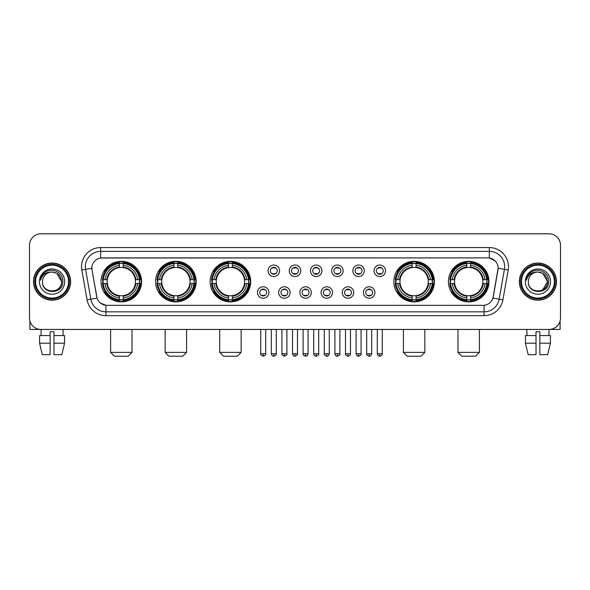 <?xml version="1.0" encoding="UTF-8"?>
<svg xmlns="http://www.w3.org/2000/svg" width="590" height="590" viewBox="0 0 590 590"><rect width="100%" height="100%" fill="white"/><g stroke="black" fill="none" stroke-linecap="round" stroke-linejoin="round"><path stroke-width="0.89" d="M448.407 281.607A20.274 20.274 0 0 0 468.681 301.888A20.274 20.274 0 0 0 488.963 281.607A20.274 20.274 0 0 0 468.681 261.333A20.274 20.274 0 0 0 448.407 281.607M155.59 281.607A20.274 20.274 0 0 0 175.872 301.888A20.274 20.274 0 0 0 196.145 281.607A20.274 20.274 0 0 0 175.872 261.333A20.274 20.274 0 0 0 155.59 281.607M210.151 281.607A20.274 20.274 0 0 0 230.425 301.888A20.274 20.274 0 0 0 250.698 281.607A20.274 20.274 0 0 0 230.425 261.333A20.274 20.274 0 0 0 210.151 281.607M393.854 281.607A20.274 20.274 0 0 0 414.128 301.888A20.274 20.274 0 0 0 434.41 281.607A20.274 20.274 0 0 0 414.128 261.333A20.274 20.274 0 0 0 393.854 281.607M101.038 281.607A20.274 20.274 0 0 0 121.319 301.888A20.274 20.274 0 0 0 141.593 281.607A20.274 20.274 0 0 0 121.319 261.333A20.274 20.274 0 0 0 101.038 281.607M268.944 292.515A5.738 5.738 0 0 1 263.206 298.252A5.738 5.738 0 0 1 257.469 292.515A5.738 5.738 0 0 1 263.206 286.777A5.738 5.738 0 0 1 268.944 292.515M259.762 292.515A3.444 3.444 0 0 0 263.206 295.959A3.444 3.444 0 0 0 266.651 292.515A3.444 3.444 0 0 0 263.206 289.07A3.444 3.444 0 0 0 259.762 292.515M290.14 292.515A5.738 5.738 0 0 1 284.402 298.252A5.738 5.738 0 0 1 278.664 292.515A5.738 5.738 0 0 1 284.402 286.777A5.738 5.738 0 0 1 290.14 292.515M280.958 292.515A3.444 3.444 0 0 0 284.402 295.959A3.444 3.444 0 0 0 287.846 292.515A3.444 3.444 0 0 0 284.402 289.07A3.444 3.444 0 0 0 280.958 292.515M311.336 292.515A5.738 5.738 0 0 1 305.598 298.252A5.738 5.738 0 0 1 299.86 292.515A5.738 5.738 0 0 1 305.598 286.777A5.738 5.738 0 0 1 311.336 292.515M302.154 292.515A3.444 3.444 0 0 0 305.598 295.959A3.444 3.444 0 0 0 309.042 292.515A3.444 3.444 0 0 0 305.598 289.07A3.444 3.444 0 0 0 302.154 292.515M332.531 292.515A5.738 5.738 0 0 1 326.794 298.252A5.738 5.738 0 0 1 321.056 292.515A5.738 5.738 0 0 1 326.794 286.777A5.738 5.738 0 0 1 332.531 292.515M323.35 292.515A3.444 3.444 0 0 0 326.794 295.959A3.444 3.444 0 0 0 330.238 292.515A3.444 3.444 0 0 0 326.794 289.07A3.444 3.444 0 0 0 323.35 292.515M353.727 292.515A5.738 5.738 0 0 1 347.982 298.252A5.738 5.738 0 0 1 342.244 292.515A5.738 5.738 0 0 1 347.982 286.777A5.738 5.738 0 0 1 353.727 292.515M344.545 292.515A3.444 3.444 0 0 0 347.982 295.959A3.444 3.444 0 0 0 351.426 292.515A3.444 3.444 0 0 0 347.982 289.07A3.444 3.444 0 0 0 344.545 292.515M374.916 292.515A5.738 5.738 0 0 1 369.178 298.252A5.738 5.738 0 0 1 363.44 292.515A5.738 5.738 0 0 1 369.178 286.777A5.738 5.738 0 0 1 374.916 292.515M365.734 292.515A3.444 3.444 0 0 0 369.178 295.959A3.444 3.444 0 0 0 372.622 292.515A3.444 3.444 0 0 0 369.178 289.07A3.444 3.444 0 0 0 365.734 292.515M279.542 270.781A5.738 5.738 0 0 1 273.804 276.526A5.738 5.738 0 0 1 268.067 270.781A5.738 5.738 0 0 1 273.804 265.043A5.738 5.738 0 0 1 279.542 270.781M270.36 270.781A3.444 3.444 0 0 0 273.804 274.225A3.444 3.444 0 0 0 277.248 270.781A3.444 3.444 0 0 0 273.804 267.344A3.444 3.444 0 0 0 270.36 270.781M300.738 270.781A5.738 5.738 0 0 1 295 276.526A5.738 5.738 0 0 1 289.262 270.781A5.738 5.738 0 0 1 295 265.043A5.738 5.738 0 0 1 300.738 270.781M291.556 270.781A3.444 3.444 0 0 0 295 274.225A3.444 3.444 0 0 0 298.444 270.781A3.444 3.444 0 0 0 295 267.344A3.444 3.444 0 0 0 291.556 270.781M321.933 270.781A5.738 5.738 0 0 1 316.196 276.526A5.738 5.738 0 0 1 310.458 270.781A5.738 5.738 0 0 1 316.196 265.043A5.738 5.738 0 0 1 321.933 270.781M312.752 270.781A3.444 3.444 0 0 0 316.196 274.225A3.444 3.444 0 0 0 319.64 270.781A3.444 3.444 0 0 0 316.196 267.344A3.444 3.444 0 0 0 312.752 270.781M343.129 270.781A5.738 5.738 0 0 1 337.392 276.526A5.738 5.738 0 0 1 331.646 270.781A5.738 5.738 0 0 1 337.392 265.043A5.738 5.738 0 0 1 343.129 270.781M333.947 270.781A3.444 3.444 0 0 0 337.392 274.225A3.444 3.444 0 0 0 340.828 270.781A3.444 3.444 0 0 0 337.392 267.344A3.444 3.444 0 0 0 333.947 270.781M364.318 270.781A5.738 5.738 0 0 1 358.58 276.526A5.738 5.738 0 0 1 352.842 270.781A5.738 5.738 0 0 1 358.58 265.043A5.738 5.738 0 0 1 364.318 270.781M355.136 270.781A3.444 3.444 0 0 0 358.58 274.225A3.444 3.444 0 0 0 362.024 270.781A3.444 3.444 0 0 0 358.58 267.344A3.444 3.444 0 0 0 355.136 270.781M385.513 270.781A5.738 5.738 0 0 1 379.776 276.526A5.738 5.738 0 0 1 374.038 270.781A5.738 5.738 0 0 1 379.776 265.043A5.738 5.738 0 0 1 385.513 270.781M376.332 270.781A3.444 3.444 0 0 0 379.776 274.225A3.444 3.444 0 0 0 383.22 270.781A3.444 3.444 0 0 0 379.776 267.344A3.444 3.444 0 0 0 376.332 270.781M87.084 299.853L81.818 270.014A19.131 19.131 0 0 1 100.654 247.564L489.346 247.564A19.131 19.131 0 0 1 508.182 270.014L502.916 299.853A19.131 19.131 0 0 1 484.08 315.657L105.92 315.657A19.131 19.131 0 0 1 87.084 299.853L90.845 299.189L85.587 269.35A15.303 15.303 0 0 1 100.654 251.384L489.346 251.384A15.303 15.303 0 0 1 504.413 269.35L499.155 299.189A15.303 15.303 0 0 1 484.08 311.83L105.92 311.83A15.303 15.303 0 0 1 90.845 299.189L97.055 298.09L92.018 270.014A10.332 10.332 0 0 1 102.188 257.889L487.812 257.889A10.332 10.332 0 0 1 497.982 270.014L493.262 296.792A10.332 10.332 0 0 1 483.092 305.332L106.908 305.332A10.332 10.332 0 0 1 96.738 296.792L92.018 270.014L91.974 266.687M102.859 283.524A18.556 18.556 0 0 1 102.859 279.697M395.676 283.524A18.556 18.556 0 0 1 395.676 279.697M211.965 283.524A18.556 18.556 0 0 1 211.965 279.697M157.412 283.524A18.556 18.556 0 0 1 157.412 279.697M450.229 283.524A18.556 18.556 0 0 1 450.229 279.697M33.519 281.607A18.556 18.556 0 0 0 52.075 300.163A18.556 18.556 0 0 0 70.623 281.607A18.556 18.556 0 0 0 52.075 263.059A18.556 18.556 0 0 0 33.519 281.607M519.377 281.607A18.556 18.556 0 0 0 537.925 300.163A18.556 18.556 0 0 0 556.481 281.607A18.556 18.556 0 0 0 537.925 263.059A18.556 18.556 0 0 0 519.377 281.607M100.654 247.564L100.654 258.007L487.812 257.889L489.346 258.007L495.113 260.913M483.092 305.332L106.908 305.332M105.92 315.657L105.92 305.281L100.403 303.024M508.182 270.014L498.144 268.244L492.945 298.09L502.916 299.853M560.5 245.263A11.476 11.476 0 0 0 549.025 233.788L40.976 233.788A11.476 11.476 0 0 0 29.5 245.263L29.5 317.951A11.476 11.476 0 0 0 40.976 329.434L549.025 329.434A11.476 11.476 0 0 0 560.5 317.951L560.5 245.263L560.5 317.951M29.5 245.263L29.5 317.951M549.025 233.788L40.976 233.788M41.145 335.555L40.976 329.434L549.025 329.434L548.855 335.555M29.884 320.894L29.884 329.434L74.259 329.434M39.589 335.555L39.589 343.203L42.31 354.679L39.589 343.203L39.589 335.555L50.157 335.555L50.157 331.728L53.985 331.728L53.985 335.555L64.553 335.555L64.553 343.203L61.832 354.679L64.553 343.203L53.985 343.203L53.985 335.555L53.985 354.679L61.832 354.679M63.167 329.434L62.997 335.555M50.157 335.555L50.157 354.679L42.31 354.679M39.589 343.203L50.157 343.203M68.521 281.607A16.454 16.454 0 0 0 52.075 265.161A16.454 16.454 0 0 0 35.621 281.607A16.454 16.454 0 0 0 52.075 298.061A16.454 16.454 0 0 0 68.521 281.607M69.288 281.607A17.213 17.213 0 0 0 52.075 264.394A17.213 17.213 0 0 0 34.854 281.607A17.213 17.213 0 0 0 52.075 298.828A17.213 17.213 0 0 0 69.288 281.607M70.431 281.607A18.364 18.364 0 0 0 52.075 263.251A18.364 18.364 0 0 0 33.711 281.607A18.364 18.364 0 0 0 52.075 299.971A18.364 18.364 0 0 0 70.431 281.607M61.633 281.607C61.065 275.803 57.879 272.61 52.075 272.049L56.854 273.325L61.633 281.607L56.854 273.325L52.075 272.049L56.854 273.325L61.633 281.607L56.854 273.325L52.075 272.049L56.854 273.325L61.633 281.607C62.223 293.945 41.92 293.945 42.51 281.607C41.654 294.882 63.292 294.587 62.842 281.607C63.55 272.499 51.618 266.709 44.737 272.58C42.34 274.586 40.931 277.13 40.518 280.221C42.325 274.52 46.175 271.798 52.075 272.049L56.854 273.325L61.633 281.607C62.223 293.945 41.92 293.945 42.51 281.607C41.92 293.945 62.223 293.945 61.633 281.607C62.223 293.945 41.92 293.945 42.51 281.607C41.92 293.945 62.223 293.945 61.633 281.607C62.223 293.945 41.92 293.945 42.51 281.607C41.92 293.945 62.223 293.945 61.633 281.607C62.223 293.945 41.92 293.945 42.51 281.607C41.92 293.945 62.223 293.945 61.633 281.607C62.223 293.945 41.92 293.945 42.51 281.607C41.92 293.945 62.223 293.945 61.633 281.607C62.223 293.945 41.92 293.945 42.51 281.607C41.92 293.945 62.223 293.945 61.633 281.607C62.223 293.945 41.92 293.945 42.51 281.607A9.565 9.565 0 0 1 52.075 272.049L56.854 273.325L61.633 281.607C62.016 289.034 52.473 293.968 46.647 289.491M39.449 281.607A12.626 12.626 0 0 0 52.075 294.233A12.626 12.626 0 0 0 64.694 281.607A12.626 12.626 0 0 0 52.075 268.988A12.626 12.626 0 0 0 39.449 281.607M44.737 272.58L41.912 275.936M41.743 276.26L41.993 275.796L41.743 276.26M128.2 356.213L114.431 356.213L110.603 352.385L132.027 352.385L128.2 356.213M123.229 299.72L123.229 300.487A18.976 18.976 0 0 0 140.191 283.524L139.424 283.524A18.209 18.209 0 0 1 123.229 299.72L123.229 297.95A16.454 16.454 0 0 0 137.654 283.524L135.339 283.524A14.153 14.153 0 0 0 123.229 267.587L123.229 263.501A18.209 18.209 0 0 1 139.424 279.697L140.191 279.697A18.976 18.976 0 0 0 123.229 262.734L123.229 263.501M103.206 283.524L102.439 283.524A18.976 18.976 0 0 0 119.401 300.487L119.401 299.72A18.209 18.209 0 0 1 103.206 283.524L104.976 283.524A16.454 16.454 0 0 0 119.401 297.95L119.401 295.634A14.153 14.153 0 0 0 135.339 283.524L135.907 283.524A14.713 14.713 0 0 1 123.229 296.202L123.229 297.95M119.401 263.501L119.401 262.734A18.976 18.976 0 0 0 102.439 279.697L103.206 279.697A18.209 18.209 0 0 1 119.401 263.501L119.401 265.271A16.454 16.454 0 0 0 104.976 279.697L107.291 279.697A14.153 14.153 0 0 0 119.401 295.634L119.401 296.202A14.713 14.713 0 0 1 106.724 283.524L104.976 283.524M103.243 283.524A18.172 18.172 0 0 1 103.243 279.697M123.229 263.538A18.172 18.172 0 0 0 119.401 263.538M139.388 279.697A18.172 18.172 0 0 1 139.388 283.524M139.424 279.697L137.654 279.697A16.454 16.454 0 0 0 123.229 265.271M137.654 283.524L139.424 283.524M119.401 297.95L119.401 299.72M135.339 279.697L137.654 279.697M123.229 295.656L123.229 296.202M119.401 295.634A14.153 14.153 0 0 1 107.291 283.524L106.724 283.524M123.229 299.683A18.172 18.172 0 0 1 119.401 299.683M104.976 279.697L103.206 279.697M119.401 267.558L119.401 265.271M123.229 267.587A14.153 14.153 0 0 0 107.291 279.697L106.724 279.697A14.713 14.713 0 0 1 119.401 267.019M123.229 267.565L123.229 267.019A14.713 14.713 0 0 1 135.907 279.697M105.396 271.282L104.312 271.282A19.89 19.89 0 0 1 141.209 281.607A19.89 19.89 0 0 1 104.312 291.939L105.396 291.939M182.753 356.213L168.983 356.213L165.156 352.385L186.58 352.385L182.753 356.213M177.782 299.72L177.782 300.487A18.976 18.976 0 0 0 194.744 283.524L193.977 283.524A18.209 18.209 0 0 1 177.782 299.72L177.782 297.95A16.454 16.454 0 0 0 192.207 283.524L189.892 283.524A14.153 14.153 0 0 0 177.782 267.587L177.782 263.501A18.209 18.209 0 0 1 193.977 279.697L194.744 279.697A18.976 18.976 0 0 0 177.782 262.734L177.782 263.501M157.759 283.524L156.992 283.524A18.976 18.976 0 0 0 173.954 300.487L173.954 299.72A18.209 18.209 0 0 1 157.759 283.524L159.529 283.524A16.454 16.454 0 0 0 173.954 297.95L173.954 295.634A14.153 14.153 0 0 0 189.892 283.524L190.459 283.524A14.713 14.713 0 0 1 177.782 296.202L177.782 297.95M173.954 263.501L173.954 262.734A18.976 18.976 0 0 0 156.992 279.697L157.759 279.697A18.209 18.209 0 0 1 173.954 263.501L173.954 265.271A16.454 16.454 0 0 0 159.529 279.697L161.844 279.697A14.153 14.153 0 0 0 173.954 295.634L173.954 296.202A14.713 14.713 0 0 1 161.277 283.524L159.529 283.524M157.796 283.524A18.172 18.172 0 0 1 157.796 279.697M177.782 263.538A18.172 18.172 0 0 0 173.954 263.538M193.94 279.697A18.172 18.172 0 0 1 193.94 283.524M193.977 279.697L192.207 279.697A16.454 16.454 0 0 0 177.782 265.271M192.207 283.524L193.977 283.524M173.954 297.95L173.954 299.72M189.892 279.697L192.207 279.697M177.782 295.656L177.782 296.202M173.954 295.634A14.153 14.153 0 0 1 161.844 283.524L161.277 283.524M177.782 299.683A18.172 18.172 0 0 1 173.954 299.683M159.529 279.697L157.759 279.697M173.954 267.558L173.954 265.271M177.782 267.587A14.153 14.153 0 0 0 161.844 279.697L161.277 279.697A14.713 14.713 0 0 1 173.954 267.019M177.782 267.565L177.782 267.019A14.713 14.713 0 0 1 190.459 279.697M159.949 271.282L158.865 271.282A19.89 19.89 0 0 1 195.762 281.607A19.89 19.89 0 0 1 158.865 291.939L159.949 291.939M237.313 356.213L223.536 356.213L219.709 352.385L241.133 352.385L237.313 356.213M232.335 299.72L232.335 300.487A18.976 18.976 0 0 0 249.305 283.524L248.53 283.524A18.209 18.209 0 0 1 232.335 299.72L232.335 297.95A16.454 16.454 0 0 0 246.76 283.524L244.452 283.524A14.153 14.153 0 0 0 232.335 267.587L232.335 263.501A18.209 18.209 0 0 1 248.53 279.697L249.305 279.697A18.976 18.976 0 0 0 232.335 262.734L232.335 263.501M212.311 283.524L211.544 283.524A18.976 18.976 0 0 0 228.507 300.487L228.507 299.72A18.209 18.209 0 0 1 212.311 283.524L214.082 283.524A16.454 16.454 0 0 0 228.507 297.95L228.507 295.634A14.153 14.153 0 0 0 244.452 283.524L245.012 283.524A14.713 14.713 0 0 1 232.335 296.202L232.335 297.95M228.507 263.501L228.507 262.734A18.976 18.976 0 0 0 211.544 279.697L212.311 279.697A18.209 18.209 0 0 1 228.507 263.501L228.507 265.271A16.454 16.454 0 0 0 214.082 279.697L216.397 279.697A14.153 14.153 0 0 0 228.507 295.634L228.507 296.202A14.713 14.713 0 0 1 215.829 283.524L214.082 283.524M212.356 283.524A18.172 18.172 0 0 1 212.356 279.697M232.335 263.538A18.172 18.172 0 0 0 228.507 263.538M248.493 279.697A18.172 18.172 0 0 1 248.493 283.524M248.53 279.697L246.76 279.697A16.454 16.454 0 0 0 232.335 265.271M246.76 283.524L248.53 283.524M228.507 297.95L228.507 299.72M244.452 279.697L246.76 279.697M232.335 295.656L232.335 296.202M228.507 295.634A14.153 14.153 0 0 1 216.397 283.524L215.829 283.524M232.335 299.683A18.172 18.172 0 0 1 228.507 299.683M214.082 279.697L212.311 279.697M228.507 267.558L228.507 265.271M232.335 267.587A14.153 14.153 0 0 0 216.397 279.697L215.829 279.697A14.713 14.713 0 0 1 228.507 267.019M232.335 267.565L232.335 267.019A14.713 14.713 0 0 1 245.012 279.697M214.509 271.282L213.425 271.282A19.89 19.89 0 0 1 250.315 281.607A19.89 19.89 0 0 1 213.425 291.939L214.509 291.939M421.017 356.213L407.248 356.213L403.42 352.385L424.844 352.385L421.017 356.213M416.046 299.72L416.046 300.487A18.976 18.976 0 0 0 433.008 283.524L432.241 283.524A18.209 18.209 0 0 1 416.046 299.72L416.046 297.95A16.454 16.454 0 0 0 430.471 283.524L428.156 283.524A14.153 14.153 0 0 0 416.046 267.587L416.046 263.501A18.209 18.209 0 0 1 432.241 279.697L433.008 279.697A18.976 18.976 0 0 0 416.046 262.734L416.046 263.501M396.023 283.524L395.256 283.524A18.976 18.976 0 0 0 412.218 300.487L412.218 299.72A18.209 18.209 0 0 1 396.023 283.524L397.793 283.524A16.454 16.454 0 0 0 412.218 297.95L412.218 295.634A14.153 14.153 0 0 0 428.156 283.524L428.724 283.524A14.713 14.713 0 0 1 416.046 296.202L416.046 297.95M412.218 263.501L412.218 262.734A18.976 18.976 0 0 0 395.256 279.697L396.023 279.697A18.209 18.209 0 0 1 412.218 263.501L412.218 265.271A16.454 16.454 0 0 0 397.793 279.697L400.108 279.697A14.153 14.153 0 0 0 412.218 295.634L412.218 296.202A14.713 14.713 0 0 1 399.541 283.524L397.793 283.524M396.06 283.524A18.172 18.172 0 0 1 396.06 279.697M416.046 263.538A18.172 18.172 0 0 0 412.218 263.538M432.204 279.697A18.172 18.172 0 0 1 432.204 283.524M432.241 279.697L430.471 279.697A16.454 16.454 0 0 0 416.046 265.271M430.471 283.524L432.241 283.524M412.218 297.95L412.218 299.72M428.156 279.697L430.471 279.697M416.046 295.656L416.046 296.202M412.218 295.634A14.153 14.153 0 0 1 400.108 283.524L399.541 283.524M416.046 299.683A18.172 18.172 0 0 1 412.218 299.683M397.793 279.697L396.023 279.697M412.218 267.558L412.218 265.271M416.046 267.587A14.153 14.153 0 0 0 400.108 279.697L399.541 279.697A14.713 14.713 0 0 1 412.218 267.019M416.046 267.565L416.046 267.019A14.713 14.713 0 0 1 428.724 279.697M398.213 271.282L397.129 271.282A19.89 19.89 0 0 1 434.026 281.607A19.89 19.89 0 0 1 397.129 291.939L398.213 291.939M475.57 356.213L461.8 356.213L457.973 352.385L479.397 352.385L475.57 356.213M470.599 299.72L470.599 300.487A18.976 18.976 0 0 0 487.561 283.524L486.794 283.524A18.209 18.209 0 0 1 470.599 299.72L470.599 297.95A16.454 16.454 0 0 0 485.024 283.524L482.709 283.524A14.153 14.153 0 0 0 470.599 267.587L470.599 263.501A18.209 18.209 0 0 1 486.794 279.697L487.561 279.697A18.976 18.976 0 0 0 470.599 262.734L470.599 263.501M450.576 283.524L449.809 283.524A18.976 18.976 0 0 0 466.771 300.487L466.771 299.72A18.209 18.209 0 0 1 450.576 283.524L452.346 283.524A16.454 16.454 0 0 0 466.771 297.95L466.771 295.634A14.153 14.153 0 0 0 482.709 283.524L483.276 283.524A14.713 14.713 0 0 1 470.599 296.202L470.599 297.95M466.771 263.501L466.771 262.734A18.976 18.976 0 0 0 449.809 279.697L450.576 279.697A18.209 18.209 0 0 1 466.771 263.501L466.771 265.271A16.454 16.454 0 0 0 452.346 279.697L454.661 279.697A14.153 14.153 0 0 0 466.771 295.634L466.771 296.202A14.713 14.713 0 0 1 454.094 283.524L452.346 283.524M450.613 283.524A18.172 18.172 0 0 1 450.613 279.697M470.599 263.538A18.172 18.172 0 0 0 466.771 263.538M486.757 279.697A18.172 18.172 0 0 1 486.757 283.524M486.794 279.697L485.024 279.697A16.454 16.454 0 0 0 470.599 265.271M485.024 283.524L486.794 283.524M466.771 297.95L466.771 299.72M482.709 279.697L485.024 279.697M470.599 295.656L470.599 296.202M466.771 295.634A14.153 14.153 0 0 1 454.661 283.524L454.094 283.524M470.599 299.683A18.172 18.172 0 0 1 466.771 299.683M452.346 279.697L450.576 279.697M466.771 267.558L466.771 265.271M470.599 267.587A14.153 14.153 0 0 0 454.661 279.697L454.094 279.697A14.713 14.713 0 0 1 466.771 267.019M470.599 267.565L470.599 267.019A14.713 14.713 0 0 1 483.276 279.697M452.766 271.282L451.682 271.282A19.89 19.89 0 0 1 488.579 281.607A19.89 19.89 0 0 1 451.682 291.939L452.766 291.939M272.661 274.033L272.661 273.487A2.935 2.935 0 0 0 274.955 273.487L274.955 274.033M274.955 267.536L274.955 268.081A2.935 2.935 0 0 0 272.661 268.081L272.661 267.536M293.85 274.033L293.85 273.487A2.935 2.935 0 0 0 296.151 273.487L296.151 274.033M296.151 267.536L296.151 268.081A2.935 2.935 0 0 0 293.85 268.081L293.85 267.536M315.045 274.033L315.045 273.487A2.935 2.935 0 0 0 317.339 273.487L317.339 274.033M317.339 267.536L317.339 268.081A2.935 2.935 0 0 0 315.045 268.081L315.045 267.536M336.241 274.033L336.241 273.487A2.935 2.935 0 0 0 338.535 273.487L338.535 274.033M338.535 267.536L338.535 268.081A2.935 2.935 0 0 0 336.241 268.081L336.241 267.536M357.437 274.033L357.437 273.487A2.935 2.935 0 0 0 359.73 273.487L359.73 274.033M359.73 267.536L359.73 268.081A2.935 2.935 0 0 0 357.437 268.081L357.437 267.536M378.625 274.033L378.625 273.487A2.935 2.935 0 0 0 380.926 273.487L380.926 274.033M380.926 267.536L380.926 268.081A2.935 2.935 0 0 0 378.625 268.081L378.625 267.536M262.063 295.76L262.063 295.214A2.935 2.935 0 0 0 264.357 295.214L264.357 295.76M264.357 289.27L264.357 289.815A2.935 2.935 0 0 0 262.063 289.815L262.063 289.27M283.252 295.76L283.252 295.214A2.935 2.935 0 0 0 285.553 295.214L285.553 295.76M285.553 289.27L285.553 289.815A2.935 2.935 0 0 0 283.252 289.815L283.252 289.27M304.447 295.76L304.447 295.214A2.935 2.935 0 0 0 306.748 295.214L306.748 295.76M306.748 289.27L306.748 289.815A2.935 2.935 0 0 0 304.447 289.815L304.447 289.27M325.643 295.76L325.643 295.214A2.935 2.935 0 0 0 327.937 295.214L327.937 295.76M327.937 289.27L327.937 289.815A2.935 2.935 0 0 0 325.643 289.815L325.643 289.27M346.839 295.76L346.839 295.214A2.935 2.935 0 0 0 349.132 295.214L349.132 295.76M349.132 289.27L349.132 289.815A2.935 2.935 0 0 0 346.839 289.815L346.839 289.27M368.035 295.76L368.035 295.214A2.935 2.935 0 0 0 370.328 295.214L370.328 295.76M370.328 289.27L370.328 289.815A2.935 2.935 0 0 0 368.035 289.815L368.035 289.27M560.117 320.894L560.117 329.434L515.741 329.434M536.015 335.555L536.015 343.203L525.447 343.203L528.168 354.679L525.447 343.203L525.447 335.555L536.015 335.555L536.015 331.728L539.843 331.728L539.843 335.555L550.411 335.555L550.411 343.203L547.69 354.679L550.411 343.203L539.843 343.203L539.843 335.555M536.015 343.203L536.015 354.679L528.168 354.679M547.69 354.679L539.843 354.679L539.843 343.203M526.833 329.434L527.003 335.555M554.379 281.607A16.454 16.454 0 0 0 537.925 265.161A16.454 16.454 0 0 0 521.479 281.607A16.454 16.454 0 0 0 537.925 298.061A16.454 16.454 0 0 0 554.379 281.607M555.146 281.607A17.213 17.213 0 0 0 537.925 264.394A17.213 17.213 0 0 0 520.712 281.607A17.213 17.213 0 0 0 537.925 298.828A17.213 17.213 0 0 0 555.146 281.607M556.289 281.607A18.364 18.364 0 0 0 537.925 263.251A18.364 18.364 0 0 0 519.569 281.607A18.364 18.364 0 0 0 537.925 299.971A18.364 18.364 0 0 0 556.289 281.607M546.93 278.369L547.49 281.607L542.712 273.325L537.925 272.049L542.712 273.325L547.49 281.607L542.712 273.325L537.925 272.049L542.712 273.325L547.49 281.607L542.712 273.325L537.925 272.049L542.712 273.325L547.49 281.607C548.081 293.945 527.777 293.945 528.367 281.607C527.512 294.882 549.15 294.587 548.7 281.607C549.408 272.499 537.475 266.709 530.594 272.58C528.198 274.586 526.789 277.13 526.376 280.221C528.183 274.52 532.033 271.798 537.925 272.049L542.712 273.325L547.49 281.607C548.081 293.945 527.777 293.945 528.367 281.607C527.777 293.945 548.081 293.945 547.49 281.607L542.712 289.897L547.49 281.607C548.081 293.945 527.777 293.945 528.367 281.607C527.777 293.945 548.081 293.945 547.49 281.607C548.081 293.945 527.777 293.945 528.367 281.607C527.777 293.945 548.081 293.945 547.49 281.607C548.081 293.945 527.777 293.945 528.367 281.607C527.777 293.945 548.081 293.945 547.49 281.607C548.081 293.945 527.777 293.945 528.367 281.607C527.777 293.945 548.081 293.945 547.49 281.607C548.081 293.945 527.777 293.945 528.367 281.607A9.565 9.565 0 0 1 537.925 272.049L542.712 273.325L547.49 281.607C547.874 289.034 538.331 293.968 532.505 289.491M537.925 272.049C543.737 272.61 546.923 275.803 547.49 281.607M525.307 281.607A12.626 12.626 0 0 0 537.925 294.233A12.626 12.626 0 0 0 550.551 281.607A12.626 12.626 0 0 0 537.925 268.988A12.626 12.626 0 0 0 525.307 281.607M530.594 272.58L527.77 275.936M527.6 276.26L527.851 275.796M489.346 247.564L489.346 258.007M81.818 270.014L85.587 269.35A15.303 15.303 0 0 1 85.351 266.687M85.587 269.35L91.856 268.244M484.08 305.281L484.08 315.657M123.229 295.634A14.153 14.153 0 0 0 135.339 283.524M119.401 299.853A18.342 18.342 0 0 0 123.229 299.853M139.557 283.524A18.342 18.342 0 0 0 139.557 279.697M123.229 263.369A18.342 18.342 0 0 0 119.401 263.369M177.782 295.634A14.153 14.153 0 0 0 189.892 283.524M173.954 299.853A18.342 18.342 0 0 0 177.782 299.853M194.11 283.524A18.342 18.342 0 0 0 194.11 279.697M177.782 263.369A18.342 18.342 0 0 0 173.954 263.369M232.335 295.634A14.153 14.153 0 0 0 244.452 283.524M228.507 299.853A18.342 18.342 0 0 0 232.335 299.853M248.663 283.524A18.342 18.342 0 0 0 248.663 279.697M232.335 263.369A18.342 18.342 0 0 0 228.507 263.369M416.046 295.634A14.153 14.153 0 0 0 428.156 283.524M412.218 299.853A18.342 18.342 0 0 0 416.046 299.853M432.374 283.524A18.342 18.342 0 0 0 432.374 279.697M416.046 263.369A18.342 18.342 0 0 0 412.218 263.369M470.599 295.634A14.153 14.153 0 0 0 482.709 283.524M466.771 299.853A18.342 18.342 0 0 0 470.599 299.853M486.927 283.524A18.342 18.342 0 0 0 486.927 279.697M470.599 263.369A18.342 18.342 0 0 0 466.771 263.369M273.804 353.727L271.319 353.727C271.754 355.497 272.58 356.323 273.804 356.213L273.804 353.727L276.29 353.727L276.29 329.434M295 353.727L292.515 353.727C292.95 355.497 293.776 356.323 295 356.213L295 353.727L297.485 353.727L297.485 329.434M316.196 353.727L313.71 353.727C314.138 355.497 314.971 356.323 316.196 356.213L316.196 353.727L318.681 353.727L318.681 329.434M337.392 353.727L334.899 353.727C335.334 355.497 336.167 356.323 337.392 356.213L337.392 353.727L339.877 353.727L339.877 329.434M358.58 353.727L356.094 353.727C356.53 355.497 357.356 356.323 358.58 356.213L358.58 353.727L361.073 353.727L361.073 329.434M379.776 353.727L377.29 353.727C377.725 355.497 378.551 356.323 379.776 356.213L379.776 353.727L382.261 353.727L382.261 329.434M263.206 353.727L260.721 353.727C260.219 354.516 261.046 355.35 263.206 356.213L263.206 353.727L265.699 353.727L265.699 329.434M284.402 353.727L281.917 353.727C281.415 354.516 282.241 355.35 284.402 356.213L284.402 353.727L286.888 353.727L286.888 329.434M305.598 353.727L303.113 353.727C302.604 354.516 303.437 355.35 305.598 356.213L305.598 353.727L308.083 353.727L308.083 329.434M326.794 353.727L324.301 353.727C323.799 354.516 324.625 355.35 326.794 356.213L326.794 353.727L329.279 353.727L329.279 329.434M347.982 353.727L345.497 353.727C344.995 354.516 345.821 355.35 347.982 356.213L347.982 353.727L350.475 353.727L350.475 329.434M369.178 353.727L366.692 353.727C366.191 354.516 367.017 355.35 369.178 356.213L369.178 353.727L371.663 353.727L371.663 329.434M132.027 329.434L132.027 352.385M110.603 329.434L110.603 352.385M186.58 329.434L186.58 352.385M165.156 329.434L165.156 352.385M241.133 329.434L241.133 352.385M219.709 329.434L219.709 352.385M424.844 329.434L424.844 352.385M403.42 329.434L403.42 352.385M479.397 329.434L479.397 352.385M457.973 329.434L457.973 352.385M271.319 353.727L271.319 329.434M276.29 353.727C276.798 354.516 275.965 355.35 273.804 356.213M292.515 353.727L292.515 329.434M297.485 353.727C297.994 354.516 297.161 355.35 295 356.213M313.71 353.727L313.71 329.434M318.681 353.727C319.183 354.516 318.357 355.35 316.196 356.213M334.899 353.727L334.899 329.434M339.877 353.727C340.378 354.516 339.552 355.35 337.392 356.213M356.094 353.727L356.094 329.434M361.073 353.727C361.574 354.516 360.748 355.35 358.58 356.213M377.29 353.727L377.29 329.434M382.261 353.727C382.77 354.516 381.937 355.35 379.776 356.213M260.721 353.727L260.721 329.434M265.699 353.727C266.201 354.516 265.375 355.35 263.206 356.213M281.917 353.727L281.917 329.434M286.888 353.727C287.396 354.516 286.563 355.35 284.402 356.213M303.113 353.727L303.113 329.434M308.083 353.727C307.648 355.497 306.822 356.323 305.598 356.213M324.301 353.727L324.301 329.434M329.279 353.727C328.844 355.497 328.018 356.323 326.794 356.213M345.497 353.727L345.497 329.434M350.475 353.727C350.04 355.497 349.206 356.323 347.982 356.213M366.692 353.727L366.692 329.434M371.663 353.727C371.235 355.497 370.402 356.323 369.178 356.213"/></g></svg>
